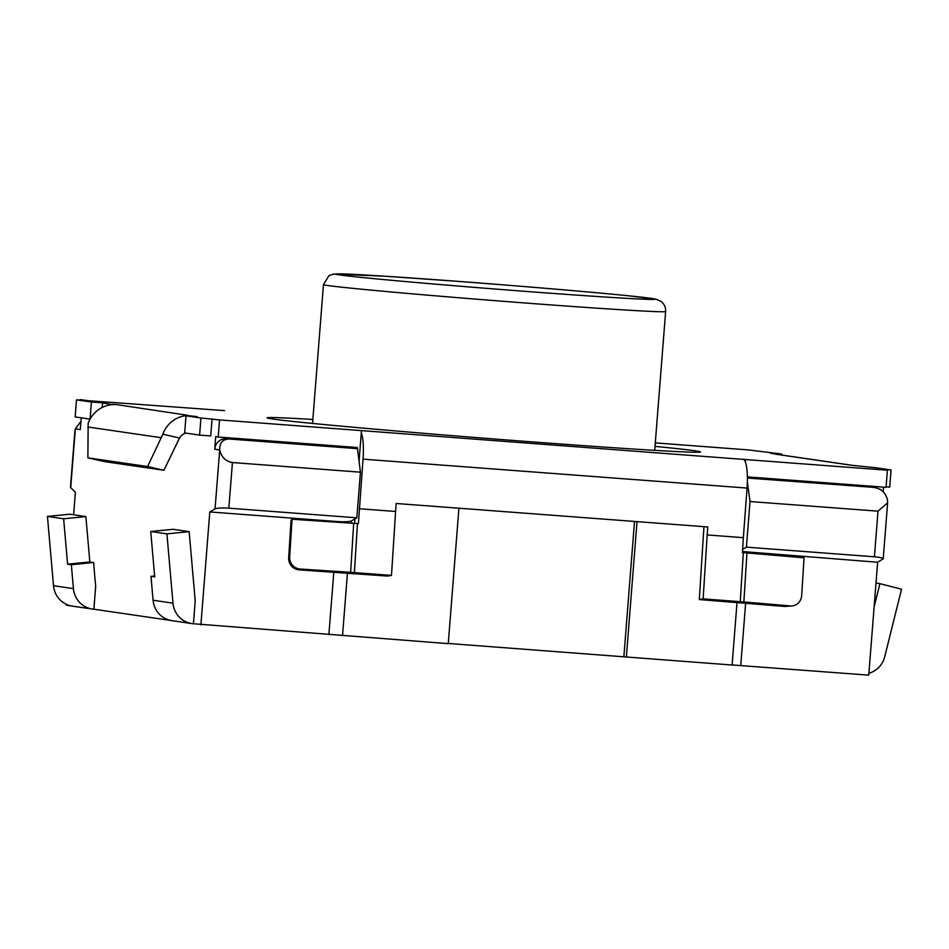 <?xml version="1.0" encoding="UTF-8"?>
<svg xmlns="http://www.w3.org/2000/svg" width="949" height="949" viewBox="0 0 949 949"><rect width="100%" height="100%" fill="white"/><g stroke="black" fill="none" stroke-linecap="round" stroke-linejoin="round"><path stroke-width="1.42" d="M458.925 508.213L448.26 643.647L193.43 623.754L195.221 600.942L193.43 623.754A22.883 22.325 -81.7 0 1 172.979 603.149L166.917 533.86L150.737 531.499L154.711 576.897L150.974 576.351L154.628 575.984M170.512 620.409L93.88 609.222L95.671 586.411L93.88 609.222A22.883 22.325 -81.7 0 1 73.429 588.617L71.341 564.726L67.604 564.181L63.63 518.783L47.45 516.422L53.512 585.711A22.883 22.325 98.3 0 0 72.456 606.15L92.361 609.056M655.024 446.374A217.38 3.25 -175.5 0 1 700.492 451.961A217.38 3.25 -175.5 0 1 531.072 441.807A217.38 3.25 -175.5 0 1 267.072 417.845A217.38 3.25 -175.5 0 1 312.85 419.446M70.961 605.877L66.501 605.225L66.56 604.406M742.474 551.535L877.635 562.235L868.75 675.142L732.106 664.952M737.029 602.39L732.106 665.024L448.284 643.469M172.979 603.149L153.074 600.243A22.883 22.325 98.3 0 0 172.006 620.682L191.923 623.588M200.903 624.845L209.788 511.938L337.785 521.582C344.665 521.986 349.256 521.748 351.557 520.882L351.379 523.172M351.403 521.926L351.32 523.16L351.391 521.926M347.453 573.054L342.518 635.688M351.557 520.882L356.836 517.81L360.43 472.187L357.334 447.513L218.199 437.026L219.539 419.921L361.462 430.609L359.386 456.943A11.435 2.515 94.3 0 1 359.28 458.925L359.054 462.009M634.513 521.44L623.873 656.696M626.364 657.064L637.016 521.63M355.602 523.397A22.883 1.246 3.6 0 1 357.476 523.54L358.402 523.599L363.04 459.15L747.053 488.071A28.6 6.275 -85.7 0 0 745.297 461.831L745.475 459.541L887.398 470.229L886.046 487.335L747.385 476.884M874.112 606.945L879.913 583.682L901.55 589.187L884.717 656.755A22.883 22.325 -81.7 0 1 868.893 673.28M887.398 470.229L879.925 469.138L891.052 469.98L876.129 467.798L850.992 465.2L776.329 454.298L770.41 453.148L781.549 453.99L781.466 454.986M883.187 491.701L883.543 487.145M877.635 562.235L883.222 558.807L887.623 502.804L878.003 511.167L750.007 501.535L746.412 547.146L742.616 549.364M781.549 453.99L748.014 449.885L655.296 442.898M224.522 410.62L80.119 400.11M80.973 421.32L75.339 428.865L74.876 431.309L70.463 487.312L75.386 492.317L73.619 514.797M102.207 407.453L102.563 402.851L112.492 404.606A28.6 27.901 98.3 0 0 88.174 423.301L87.866 457.821L104.188 461.558L163.928 470.277L147.605 466.54L162.837 434.203A28.6 27.901 -81.7 0 1 187.167 415.508L197.143 416.658L186.016 415.816L184.664 432.922L199.598 435.105L200.951 417.999L219.539 419.921M80.167 399.576L87.628 400.668L76.501 399.837L75.161 416.943L90.084 419.114L91.436 402.008L102.563 402.851M70.701 487.786L75.339 428.865L80.321 429.6L81.246 417.833M356.836 517.81L228.828 508.166C221.947 507.751 217.357 507.988 215.055 508.866L209.788 511.938M218.199 437.026L215.708 436.67L214.723 449.209L219.694 449.945C219.444 442.898 222.624 439.257 229.243 439.007L226.752 438.652A11.435 11.163 98.3 0 0 214.723 449.209M199.598 435.105L210.725 435.947L212.078 418.841M185.779 433.088L185.779 433.088A11.435 11.163 -81.7 0 0 179.515 438.023L163.928 470.277M153.074 600.243L150.974 576.351M166.917 533.86L189.159 531.654L195.221 600.942M361.284 432.898A28.6 6.275 94.3 0 1 363.04 459.15M354.914 518.925L354.641 523.385M361.462 430.609L745.475 459.541M229.243 439.007L357.239 448.652L343.621 447.454L343.704 446.481M747.361 481.985L750.007 501.535M755.534 477.501L755.463 478.474L747.397 477.94M745.297 461.831A28.6 6.275 -85.7 0 0 743.031 459.186M747.053 488.071L743.352 537.668L707.171 534.939L707.776 526.956L396.113 503.48L391.486 575.402L354.38 572.615A22.883 1.246 -176.4 0 0 350.62 572.342L300.347 569.032L299.362 569.886L387.667 576.079L391.486 575.402M704.016 526.671L703.423 534.714A17.165 3.76 94.3 0 0 703.351 535.616L699.33 599.554L783.957 606.387L790.41 605.937L743.862 601.963A22.883 1.246 -176.4 0 0 740.244 601.678L743.34 552.603L742.415 552.532L743.352 537.668M882.914 559.163C883.792 558.19 880.957 557.395 874.42 556.79L746.412 547.146M886.081 486.813L889.711 487.086L891.052 469.98M755.463 478.474L872.333 487.276A11.435 11.163 -81.7 0 1 873.092 487.359L874.824 487.632C881.645 488.889 885.88 493.089 887.552 500.242L887.623 502.804M875.986 583.113L879.913 583.682M851.941 465.271L778.216 454.512A28.6 27.901 98.3 0 0 776.329 454.298M95.671 586.411L93.583 562.52L89.847 561.974L85.873 516.576L69.692 514.216L47.45 516.422M93.583 562.52L71.341 564.726M112.516 404.298L116.561 404.606A28.6 27.901 98.3 0 0 112.492 404.606M189.159 531.654L172.979 529.293L150.737 531.499M228.828 508.166L232.422 462.543C225.601 461.297 221.366 457.086 219.694 449.945L215.055 508.866M226.752 438.652L343.621 447.454M116.561 404.606L187.19 415.199M162.837 434.203L179.515 438.023M232.422 462.543L360.43 472.187M395.508 511.475L359.339 508.747M747.397 478.035L872.333 487.276M740.244 601.678L703.138 598.878L707.171 534.939M743.34 552.603A22.883 1.246 3.6 0 1 745.167 552.745M85.873 516.576L63.63 518.783M89.847 561.974L67.604 564.181M76.501 399.837L91.436 402.008M186.016 415.816L200.951 417.999M699.33 599.554L703.138 598.878M147.605 466.54L87.866 457.821M790.41 605.937A11.435 10.569 86.1 0 0 791.917 605.948A11.435 10.569 86.1 0 0 801.68 595.438L804.052 557.81L746.958 552.935L743.862 601.963M791.917 605.948L785.464 606.399A11.435 10.569 -93.9 0 1 783.957 606.387M745.167 552.793A22.883 1.246 3.6 0 1 746.958 552.935M350.62 572.342L353.704 523.326L292.043 519.245L289.67 556.873A11.435 11.412 48.9 0 0 300.347 569.032M299.362 569.886A11.435 11.412 -131.1 0 1 288.686 557.727L289.67 556.873M292.043 519.245L291.058 520.099L288.686 557.727M353.704 523.326A22.883 1.246 3.6 0 1 355.602 523.457M323.467 284.581L328.971 275.661L333.585 274.036L385.97 276.278L460.562 281.556C524.097 286.325 594.821 292.328 629.709 295.91L656.21 299.208L660.979 301.355C664.288 303.953 665.842 307.346 665.64 311.521A171.615 2.562 -175.5 0 1 531.879 303.502A171.615 2.562 -175.5 0 1 323.467 284.581L312.541 423.432M530.289 291.734A160.167 2.396 4.5 0 0 651.275 298.389A160.167 2.396 4.5 0 0 460.597 281.556A160.167 2.396 4.5 0 0 339.612 274.913A160.167 2.396 4.5 0 0 530.289 291.734M337.785 521.582L337.737 522.27M333.811 572.152L328.9 634.478M745.653 603.113L740.742 665.498M73.429 588.617L53.512 585.711M878.003 511.167L874.42 556.79M357.476 523.54L354.38 572.615M160.974 437.667L87.925 427.003M665.64 311.521L654.703 450.36"/></g></svg>
